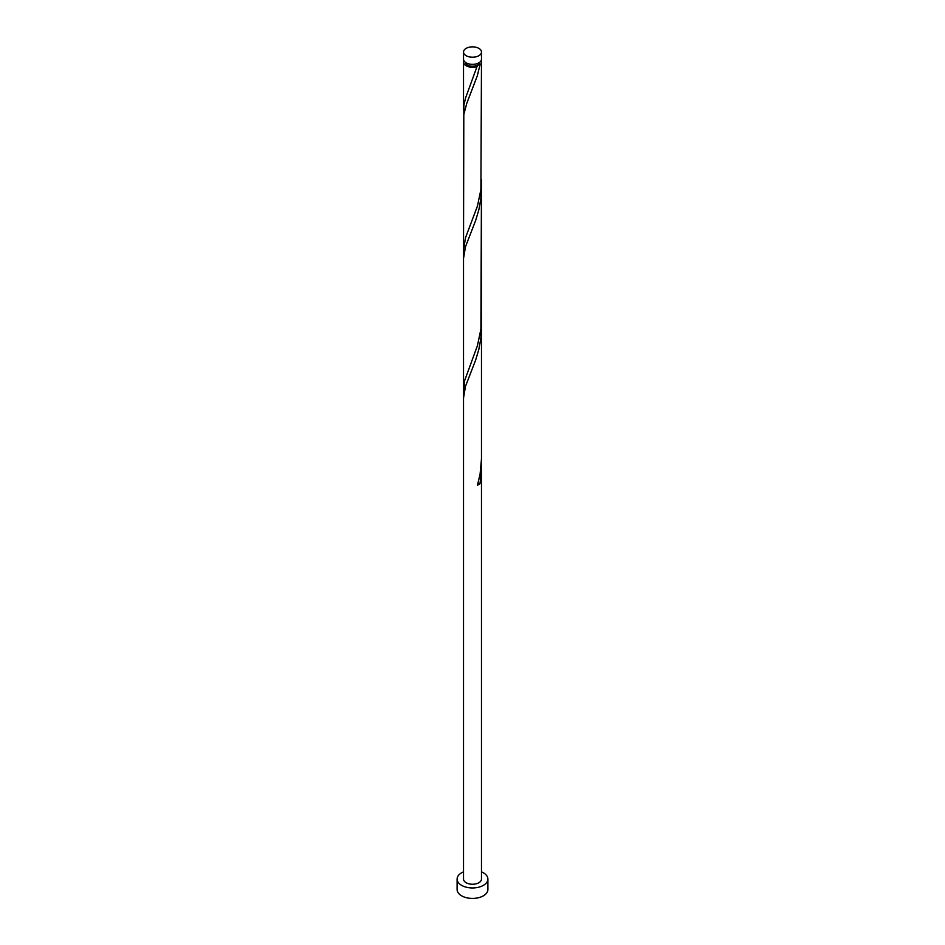 <?xml version="1.0" encoding="UTF-8"?>
<svg xmlns="http://www.w3.org/2000/svg" width="945" height="945" viewBox="0 0 945 945"><rect width="100%" height="100%" fill="white"/><g stroke="black" fill="none" stroke-linecap="round" stroke-linejoin="round"><path stroke-width="1.42" d="M466.157 55.696A8.977 5.186 0 0 0 475.937 56.83A8.977 5.186 0 0 0 481.477 52.034A8.977 5.186 0 0 0 478.843 48.372A8.977 5.186 0 0 0 469.063 47.25A8.977 5.186 0 0 0 463.522 52.034A8.977 5.186 0 0 0 466.157 55.696M481.477 52.034L481.477 59.169A8.977 5.186 180 0 1 475.937 63.953A8.977 5.186 180 0 1 466.157 62.831A8.977 5.186 180 0 1 463.522 59.169L463.522 52.034M479.67 62.287A7.182 4.146 180 0 1 477.579 65.028A7.182 4.146 180 0 1 467.421 65.028A7.182 4.146 180 0 1 465.33 62.287M463.522 871.857A15.392 8.883 0 0 0 457.108 879.074A15.392 8.883 0 0 0 461.621 885.359A15.392 8.883 0 0 0 478.383 887.284A15.392 8.883 0 0 0 487.892 879.074A15.392 8.883 0 0 0 483.379 872.79A15.392 8.883 0 0 0 481.477 871.857M457.108 879.074L457.108 889.54A15.392 8.883 0 0 0 461.621 895.825A15.392 8.883 0 0 0 478.383 897.75A15.392 8.883 0 0 0 487.892 889.54L487.892 879.074M481.111 60.634A8.977 5.186 180 0 1 481.477 62.098A8.977 5.186 180 0 1 479.977 64.957L477.579 65.028L477.461 66.422A8.977 5.186 180 0 1 466.157 65.76A8.977 5.186 180 0 1 463.522 62.098A8.977 5.186 180 0 1 463.889 60.634M477.579 65.028L465.578 97.973L463.853 105.367L463.83 114.451M481.477 62.098L480.91 189.543L477.461 206.01L465.578 237.549L463.522 249.574L463.806 114.581L466.783 103.324L477.319 75.777L479.977 64.957M481.477 179.786L480.91 329.12L477.461 345.587L464.538 380.882L463.83 393.616M481.359 184.24L480.851 198.934L478.784 210.038L475.642 220.504L465.472 246.787L463.522 258.481L463.522 398.058L465.472 386.375L475.642 360.08L478.784 349.615L480.851 338.523L481.477 328.269L481.477 458.951L480.072 474.331L477.461 485.175A8.977 5.186 180 0 0 479.977 483.71L481.348 472.405L481.359 463.404M463.522 398.058L463.522 879.074A8.977 5.186 0 0 0 466.157 882.736A8.977 5.186 0 0 0 475.937 883.858A8.977 5.186 0 0 0 481.477 879.074L481.477 467.858M477.898 483.639A1.795 1.039 180 0 1 479.977 483.71M463.522 62.098L463.522 109.998M463.522 249.574L463.522 389.163M481.477 188.681L481.477 328.269"/></g></svg>
